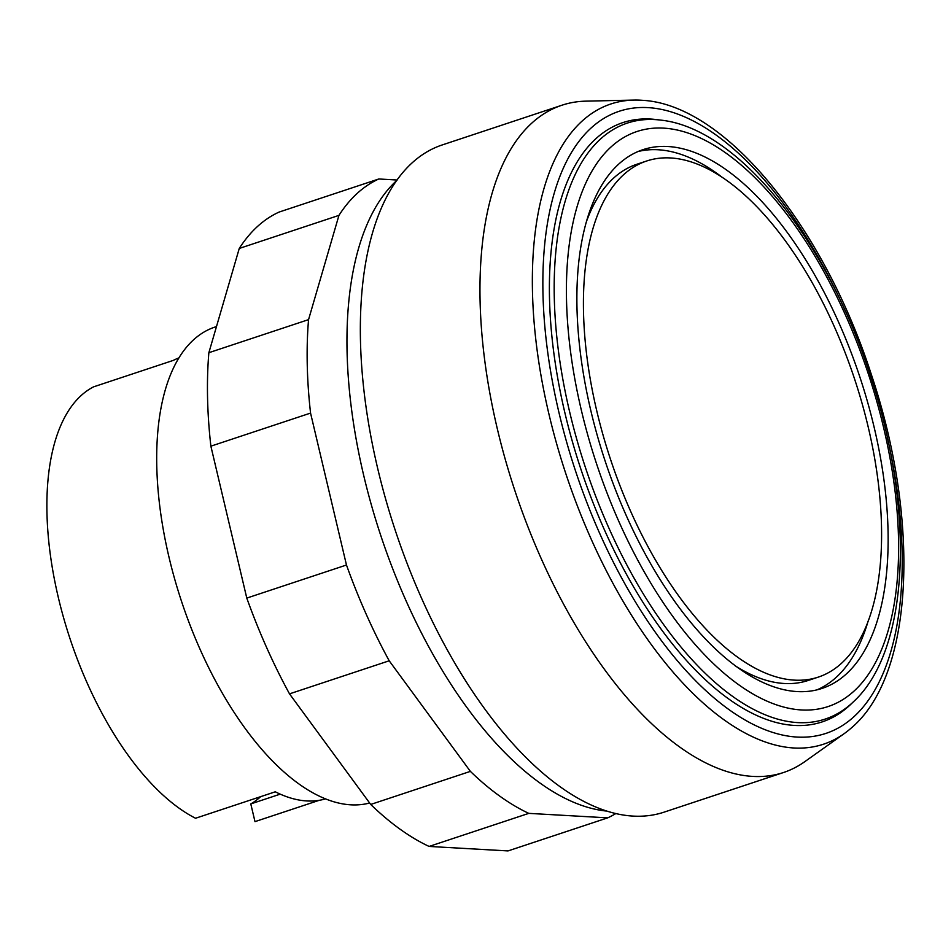 <?xml version="1.0" encoding="UTF-8"?>
<svg xmlns="http://www.w3.org/2000/svg" width="951" height="951" viewBox="0 0 951 951"><rect width="100%" height="100%" fill="white"/><g stroke="black" fill="none" stroke-linecap="round" stroke-linejoin="round"><path stroke-width="1.43" d="M378.831 178.978L279.142 212.049A339.638 160.493 71.6 0 0 239.26 248.449L208.863 352.702A339.638 160.493 71.6 0 0 210.872 446.174L246.784 598.084A339.638 160.493 71.6 0 0 289.508 693.861L370.7 804.451L470.376 771.38L389.197 660.79A339.638 160.493 -108.4 0 1 346.473 565.013L310.561 413.091A339.638 160.493 -108.4 0 1 308.552 319.631L338.948 215.378A339.638 160.493 -108.4 0 1 378.831 178.978L397.138 180.024M289.508 693.861L389.197 660.79M246.784 598.084L346.473 565.013M210.872 446.174L310.561 413.091M208.863 352.702L308.552 319.631M239.26 248.449L338.948 215.378M615.666 813.652A339.638 160.493 -108.4 0 1 607.701 817.848L528.792 813.367A339.638 160.493 -108.4 0 1 470.376 771.38M370.7 804.451A339.638 160.493 71.6 0 0 429.103 846.438L508.012 850.919L607.701 817.848M429.103 846.438L528.792 813.367M633.913 100.081L585.804 101.151A351.561 166.128 71.6 0 0 561.993 105.204A351.561 166.128 71.6 0 0 497.349 428.925A351.561 166.128 71.6 0 0 783.398 772.557A351.561 166.128 71.6 0 0 804.903 761.585L844.119 733.685A337.272 159.376 71.6 0 0 850.693 728.502C913.947 676.137 920.663 521.766 871.496 374.991C823.614 226.374 724.995 104.455 642.27 100.307A337.272 159.376 71.6 0 0 640.712 100.2A337.272 159.376 71.6 0 0 633.913 100.081A337.272 159.376 71.6 0 0 549.048 414.541A337.272 159.376 71.6 0 0 793.847 747.985A337.272 159.376 71.6 0 0 844.119 733.685M561.993 105.204L442.37 144.897A351.561 166.128 71.6 0 0 377.725 468.605A351.561 166.128 71.6 0 0 663.774 812.249L783.398 772.557M396.924 180.31A339.638 160.493 71.6 0 0 363.734 475.559A339.638 160.493 71.6 0 0 606.179 811.025M868.144 426.749A271.95 128.504 71.6 0 0 646.87 160.933A271.95 128.504 71.6 0 0 596.871 411.331A271.95 128.504 71.6 0 0 818.145 677.16A271.95 128.504 71.6 0 0 868.144 426.749M646.87 160.933L636.908 164.238A271.95 128.504 71.6 0 0 586.886 220.394M816.838 689.915A283.862 134.139 71.6 0 0 868.168 620.991M590.916 410.998A283.862 134.139 71.6 0 0 821.89 688.465A283.862 134.139 71.6 0 0 874.1 427.082A283.862 134.139 71.6 0 0 643.126 149.616A283.862 134.139 71.6 0 0 590.916 410.998M660.755 120.111L656.594 119.6A315.803 149.236 71.6 0 0 565.025 413.4A315.803 149.236 71.6 0 0 850.634 704.477L853.653 701.576C910.19 649.331 914.838 509.498 870.605 376.227C827.001 240.674 738.356 128.254 660.755 120.111A313.961 148.368 71.6 0 0 655.037 119.6A313.961 148.368 71.6 0 0 569.72 412.199A313.961 148.368 71.6 0 0 797.58 722.594A313.961 148.368 71.6 0 0 853.653 701.576M845.724 311.916A327.726 154.87 71.6 0 0 648.142 107.629A327.726 154.87 71.6 0 0 559.081 413.067A327.726 154.87 71.6 0 0 796.938 737.061A327.726 154.87 71.6 0 0 887.307 437.258M216.483 326.562L215.092 327.025A250.268 118.257 71.6 0 0 169.064 557.464A250.268 118.257 71.6 0 0 369.642 803.001M179.026 357.861A232.389 109.817 71.6 0 0 173.308 360.393L93.567 386.855A232.389 109.817 71.6 0 0 58.368 597.656A232.389 109.817 71.6 0 0 195.537 818.252L275.291 791.803A232.389 109.817 71.6 0 0 325.361 798.923M280.236 794.144L250.791 803.916A214.51 101.365 71.6 0 0 260.633 796.665M319.263 800.302L254.987 821.628L250.791 803.916M720.549 176.054A283.862 134.139 71.6 0 0 638.204 151.482M734.493 665.331A271.95 128.504 71.6 0 0 808.172 680.464L818.145 677.16M801.277 709.945A302.929 143.149 71.6 0 0 883.61 427.629A302.929 143.149 71.6 0 0 663.739 128.135A302.929 143.149 71.6 0 0 581.406 410.452A302.929 143.149 71.6 0 0 801.277 709.945"/></g></svg>
